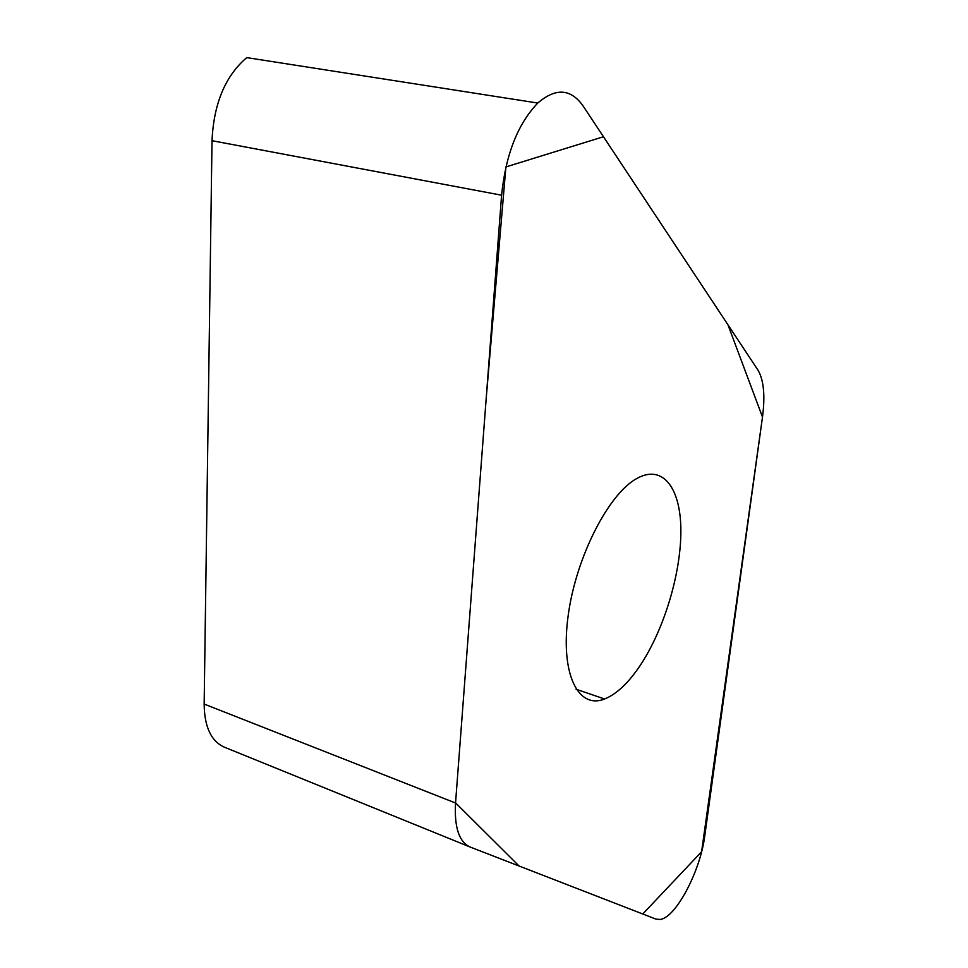 <?xml version="1.0" encoding="UTF-8"?>
<svg xmlns="http://www.w3.org/2000/svg" width="968" height="968" viewBox="0 0 968 968"><rect width="100%" height="100%" fill="white"/><g stroke="black" fill="none" stroke-linecap="round" stroke-linejoin="round"><path stroke-width="1.45" d="M470.194 847.048L224.54 747.248C211.218 741.367 204.417 726.98 204.151 704.063L212.016 140.699C213.722 103.636 225.302 75.94 246.755 57.608L537.784 103.044C517.783 123.904 505.719 154.614 501.593 195.197L455.541 803.004C454.21 827.362 459.098 842.051 470.194 847.048L655.953 919.116L660.212 919.455C675.966 917.604 700.505 870.68 704.789 835.699L762.506 416.942C765.277 395.501 763.74 379.867 757.908 370.03L583.051 105.899C570.781 88.608 555.692 87.652 537.784 103.044M640.719 664.665C664.254 628.861 680.915 573.443 680.879 531.021C680.94 488.622 663.261 464.047 637.307 478.228C608.896 493.135 576.081 556.866 568.228 615.188C560.048 673.655 578.053 709.713 604.601 698.993C616.773 694.08 628.813 682.634 640.719 664.665M762.494 417.051L727.96 324.8L603.463 136.742L505.901 166.932L486.105 399.566L455.553 802.871L519.09 866.021L642.752 913.998L701.582 851.779L762.494 417.051M501.593 195.197L212.016 140.699M204.151 704.063L455.541 803.004M576.093 689.252L604.601 698.993"/></g></svg>
